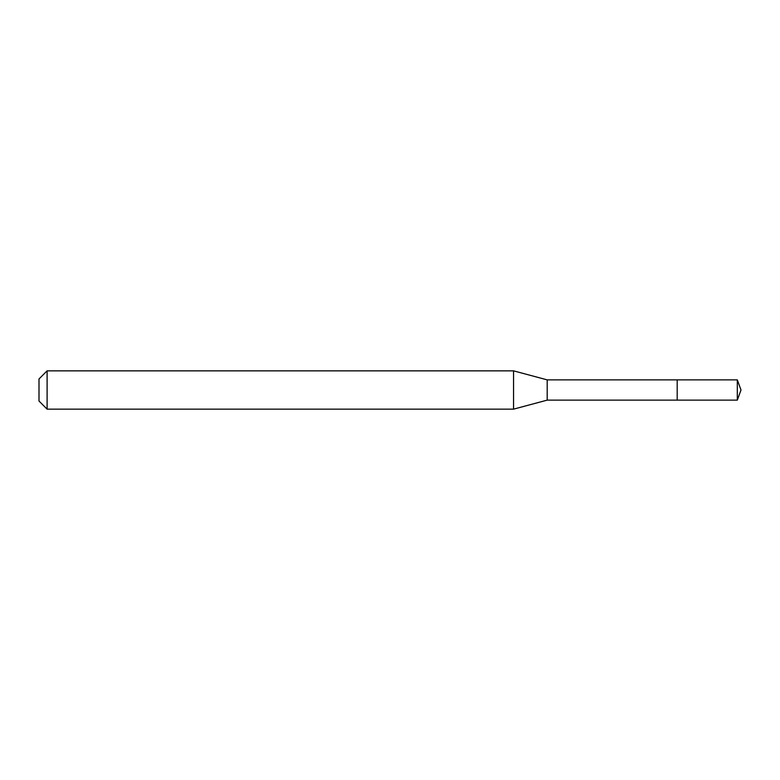 <?xml version="1.0" encoding="UTF-8"?>
<svg xmlns="http://www.w3.org/2000/svg" width="780" height="780" viewBox="0 0 780 780"><rect width="100%" height="100%" fill="white"/><g stroke="black" fill="none" stroke-linecap="round" stroke-linejoin="round"><path stroke-width="1.17" d="M547.19 390L547.19 400.13L737.315 400.13L737.315 379.87L677.186 379.87L677.186 400.13L677.186 379.87L547.19 379.87L547.19 390M47.102 370.851L47.102 409.149L39 401.037L39 378.963L47.102 370.851L513.552 370.851L513.552 409.149L547.19 400.13M47.102 409.149L513.552 409.149M547.19 379.87L513.552 370.851M737.315 379.87L741 390L737.315 400.13"/></g></svg>

